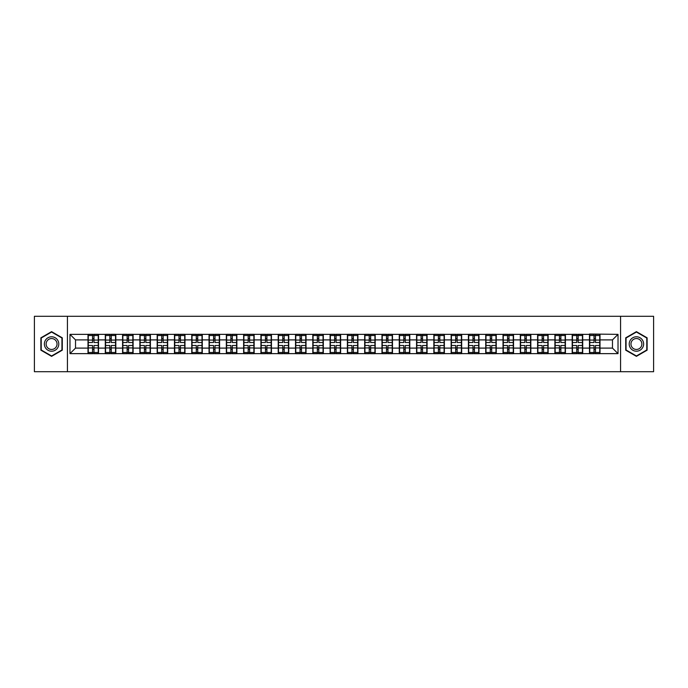 <?xml version="1.0" encoding="UTF-8"?>
<svg xmlns="http://www.w3.org/2000/svg" width="688" height="688" viewBox="0 0 688 688"><rect width="100%" height="100%" fill="white"/><g stroke="black" fill="none" stroke-linecap="round" stroke-linejoin="round"><path stroke-width="1.03" d="M620.567 371.709L653.6 371.709L653.6 316.291L620.567 316.291L620.567 371.709L67.433 371.709L67.433 316.291L34.4 316.291L34.4 371.709L67.433 371.709M620.567 316.291L67.433 316.291M612.475 348.102L612.475 339.898L600.005 339.898L600.005 348.102L612.475 348.102L618.022 353.641L618.022 334.359L589.478 334.024L589.478 339.898L582.71 339.898L582.71 348.102L589.478 348.102L589.478 339.898M618.022 353.641L69.978 353.641L69.978 334.359L87.995 334.359L87.995 339.898L75.525 339.898L75.525 348.102L87.995 348.102L87.995 339.898M589.478 334.359L87.995 334.359M589.478 348.102L589.478 353.641M582.71 348.102L582.71 353.641M582.71 334.359L582.71 339.898M565.424 348.102L572.184 348.102L572.184 339.898L565.424 339.898L565.424 353.641M572.184 348.102L572.184 353.641M572.184 334.359L572.184 339.898M565.424 334.359L565.424 339.898M548.13 348.102L554.889 348.102L554.889 339.898L548.13 339.898L548.13 353.641M554.889 348.102L554.889 353.641M554.889 334.359L554.889 339.898M548.13 334.359L548.13 339.898M530.835 348.102L537.595 348.102L537.595 339.898L530.835 339.898L530.835 353.641M537.595 348.102L537.595 353.641M537.595 334.359L537.595 339.898M530.835 334.359L530.835 339.898M513.54 348.102L520.309 348.102L520.309 339.898L513.54 339.898L513.54 353.641M520.309 348.102L520.309 353.641M520.309 334.359L520.309 339.898M513.54 334.359L513.54 339.898M496.254 348.102L503.014 348.102L503.014 339.898L496.254 339.898L496.254 353.641M503.014 348.102L503.014 353.641M503.014 334.359L503.014 339.898M496.254 334.359L496.254 339.898M478.96 348.102L485.719 348.102L485.719 339.898L478.96 339.898L478.96 353.641M485.719 348.102L485.719 353.641M485.719 334.359L485.719 339.898M478.96 334.359L478.96 339.898M461.665 348.102L468.425 348.102L468.425 339.898L461.665 339.898L461.665 353.641M468.425 348.102L468.425 353.641M468.425 334.359L468.425 339.898M461.665 334.359L461.665 339.898M444.371 348.102L451.139 348.102L451.139 339.898L444.371 339.898L444.371 353.641M451.139 348.102L451.139 353.641M451.139 334.359L451.139 339.898M444.371 334.359L444.371 339.898M427.085 348.102L433.844 348.102L433.844 339.898L427.085 339.898L427.085 353.641M433.844 348.102L433.844 353.641M433.844 334.359L433.844 339.898M427.085 334.359L427.085 339.898M409.79 348.102L416.55 348.102L416.55 339.898L409.79 339.898L409.79 353.641M416.55 348.102L416.55 353.641M416.55 334.359L416.55 339.898M409.79 334.359L409.79 339.898M392.495 348.102L399.255 348.102L399.255 339.898L392.495 339.898L392.495 353.641M399.255 348.102L399.255 353.641M399.255 334.359L399.255 339.898M392.495 334.359L392.495 339.898M375.201 348.102L381.969 348.102L381.969 339.898L375.201 339.898L375.201 353.641M381.969 348.102L381.969 353.641M381.969 334.359L381.969 339.898M375.201 334.359L375.201 339.898M357.915 348.102L364.674 348.102L364.674 339.898L357.915 339.898L357.915 353.641M364.674 348.102L364.674 353.641M364.674 334.359L364.674 339.898M357.915 334.359L357.915 339.898M340.62 348.102L347.38 348.102L347.38 339.898L340.62 339.898L340.62 353.641M347.38 348.102L347.38 353.641M347.38 334.359L347.38 339.898M340.62 334.359L340.62 339.898M323.326 348.102L330.085 348.102L330.085 339.898L323.326 339.898L323.326 353.641M330.085 348.102L330.085 353.641M330.085 334.359L330.085 339.898M323.326 334.359L323.326 339.898M306.031 348.102L312.799 348.102L312.799 339.898L306.031 339.898L306.031 353.641M312.799 348.102L312.799 353.641M312.799 334.359L312.799 339.898M306.031 334.359L306.031 339.898M288.745 348.102L295.505 348.102L295.505 339.898L288.745 339.898L288.745 353.641M295.505 348.102L295.505 353.641M295.505 334.359L295.505 339.898M288.745 334.359L288.745 339.898M271.45 348.102L278.21 348.102L278.21 339.898L271.45 339.898L271.45 353.641M278.21 348.102L278.21 353.641M278.21 334.359L278.21 339.898M271.45 334.359L271.45 339.898M254.156 348.102L260.915 348.102L260.915 339.898L254.156 339.898L254.156 353.641M260.915 348.102L260.915 353.641M260.915 334.359L260.915 339.898M254.156 334.359L254.156 339.898M236.861 348.102L243.629 348.102L243.629 339.898L236.861 339.898L236.861 353.641M243.629 348.102L243.629 353.641M243.629 334.359L243.629 339.898M236.861 334.359L236.861 339.898M219.575 348.102L226.335 348.102L226.335 339.898L219.575 339.898L219.575 353.641M226.335 348.102L226.335 353.641M226.335 334.359L226.335 339.898M219.575 334.359L219.575 339.898M202.281 348.102L209.04 348.102L209.04 339.898L202.281 339.898L202.281 353.641M209.04 348.102L209.04 353.641M209.04 334.359L209.04 339.898M202.281 334.359L202.281 339.898M184.986 348.102L191.746 348.102L191.746 339.898L184.986 339.898L184.986 353.641M191.746 348.102L191.746 353.641M191.746 334.359L191.746 339.898M184.986 334.359L184.986 339.898M167.691 348.102L174.46 348.102L174.46 339.898L167.691 339.898L167.691 353.641M174.46 348.102L174.46 353.641M174.46 334.359L174.46 339.898M167.691 334.359L167.691 339.898M150.405 348.102L157.165 348.102L157.165 339.898L150.405 339.898L150.405 353.641M157.165 348.102L157.165 353.641M157.165 334.359L157.165 339.898M150.405 334.359L150.405 339.898M133.111 348.102L139.87 348.102L139.87 339.898L133.111 339.898L133.111 353.641M139.87 348.102L139.87 353.641M139.87 334.359L139.87 339.898M133.111 334.359L133.111 339.898M115.816 348.102L122.576 348.102L122.576 339.898L115.816 339.898L115.816 353.641M122.576 348.102L122.576 353.641M122.576 334.359L122.576 339.898M115.816 334.359L115.816 339.898M98.522 348.102L105.29 348.102L105.29 339.898L98.522 339.898L98.522 353.641M105.29 348.102L105.29 353.641M105.29 334.359L105.29 339.898M98.522 334.359L98.522 339.898M87.995 348.102L87.995 353.641M75.525 348.102L69.978 353.641M69.978 334.359L75.525 339.898M600.005 348.102L600.005 353.641M600.005 334.359L600.005 339.898M618.022 334.359L612.475 339.898M51.583 331.65L40.884 337.825L40.884 350.175L51.583 356.35L62.281 350.175L62.281 337.825L51.583 331.65M625.719 350.175L636.417 356.35L647.116 350.175L647.116 337.825L636.417 331.65L625.719 337.825L625.719 350.175M88.27 340.07L92.536 340.07L92.536 334.299L88.27 334.299L88.27 345.496L92.536 345.496L92.536 347.93L93.981 347.922L93.981 345.496L98.246 345.496L98.246 334.299L93.981 334.299L93.981 335.52L98.246 335.52M92.536 338.462L93.981 338.462M93.981 335.684L92.536 335.684M88.27 342.504L92.536 342.504L92.536 340.07L93.981 340.078L93.981 342.504L98.246 342.504M88.27 335.52L92.536 335.52M92.536 352.316L93.981 352.316M92.536 349.538L93.981 349.538M88.27 353.701L92.536 353.701L92.536 352.48L88.27 352.48L88.27 353.701M88.27 345.496L88.27 347.93L92.536 347.93L92.536 352.48M88.27 347.93L88.27 352.48M98.246 345.496L98.246 353.701L93.981 353.701L93.981 352.48L98.246 352.48M98.246 347.93L93.981 347.93L93.981 352.48M98.246 340.07L93.981 340.07L93.981 335.52M105.565 340.07L109.831 340.07L109.831 334.299L105.565 334.299L105.565 345.496L109.831 345.496L109.831 347.93L111.275 347.922L111.275 345.496L115.541 345.496L115.541 334.299L111.275 334.299L111.275 335.52L115.541 335.52M109.831 338.462L111.275 338.462M111.275 335.684L109.831 335.684M105.565 342.504L109.831 342.504L109.831 340.07L111.275 340.078L111.275 342.504L115.541 342.504M105.565 335.52L109.831 335.52M109.831 352.316L111.275 352.316M109.831 349.538L111.275 349.538M105.565 353.701L109.831 353.701L109.831 352.48L105.565 352.48L105.565 353.701M105.565 345.496L105.565 347.93L109.831 347.93L109.831 352.48M105.565 347.93L105.565 352.48M115.541 345.496L115.541 353.701L111.275 353.701L111.275 352.48L115.541 352.48M115.541 347.93L111.275 347.93L111.275 352.48M115.541 340.07L111.275 340.07L111.275 335.52M122.86 340.07L127.125 340.07L127.125 334.299L122.86 334.299L122.86 345.496L127.125 345.496L127.125 347.93L128.57 347.922L128.57 345.496L132.836 345.496L132.836 334.299L128.57 334.299L128.57 335.52L132.836 335.52M127.125 338.462L128.57 338.462M128.57 335.684L127.125 335.684M122.86 342.504L127.125 342.504L127.125 340.07L128.57 340.078L128.57 342.504L132.836 342.504M122.86 335.52L127.125 335.52M127.125 352.316L128.57 352.316M127.125 349.538L128.57 349.538M122.86 353.701L127.125 353.701L127.125 352.48L122.86 352.48L122.86 353.701M122.86 345.496L122.86 347.93L127.125 347.93L127.125 352.48M122.86 347.93L122.86 352.48M132.836 345.496L132.836 353.701L128.57 353.701L128.57 352.48L132.836 352.48M132.836 347.93L128.57 347.93L128.57 352.48M132.836 340.07L128.57 340.07L128.57 335.52M140.146 340.07L144.42 340.07L144.42 334.299L140.146 334.299L140.146 345.496L144.42 345.496L144.42 347.93L145.856 347.922L145.856 345.496L150.122 345.496L150.122 334.299L145.856 334.299L145.856 335.52L150.122 335.52M144.42 338.462L145.856 338.462M145.856 335.684L144.42 335.684M140.146 342.504L144.42 342.504L144.42 340.07L145.856 340.078L145.856 342.504L150.122 342.504M140.146 335.52L144.42 335.52M144.42 352.316L145.856 352.316M144.42 349.538L145.856 349.538M140.146 353.701L144.42 353.701L144.42 352.48L140.146 352.48L140.146 353.701M140.146 345.496L140.146 347.93L144.42 347.93L144.42 352.48M140.146 347.93L140.146 352.48M150.122 345.496L150.122 353.701L145.856 353.701L145.856 352.48L150.122 352.48M150.122 347.93L145.856 347.93L145.856 352.48M150.122 340.07L145.856 340.07L145.856 335.52M157.44 340.07L161.706 340.07L161.706 334.299L157.44 334.299L157.44 345.496L161.706 345.496L161.706 347.93L163.151 347.922L163.151 345.496L167.416 345.496L167.416 334.299L163.151 334.299L163.151 335.52L167.416 335.52M161.706 338.462L163.151 338.462M163.151 335.684L161.706 335.684M157.44 342.504L161.706 342.504L161.706 340.07L163.151 340.078L163.151 342.504L167.416 342.504M157.44 335.52L161.706 335.52M161.706 352.316L163.151 352.316M161.706 349.538L163.151 349.538M157.44 353.701L161.706 353.701L161.706 352.48L157.44 352.48L157.44 353.701M157.44 345.496L157.44 347.93L161.706 347.93L161.706 352.48M157.44 347.93L157.44 352.48M167.416 345.496L167.416 353.701L163.151 353.701L163.151 352.48L167.416 352.48M167.416 347.93L163.151 347.93L163.151 352.48M167.416 340.07L163.151 340.07L163.151 335.52M174.735 340.07L179 340.07L179 334.299L174.735 334.299L174.735 345.496L179 345.496L179 347.93L180.445 347.922L180.445 345.496L184.711 345.496L184.711 334.299L180.445 334.299L180.445 335.52L184.711 335.52M179 338.462L180.445 338.462M180.445 335.684L179 335.684M174.735 342.504L179 342.504L179 340.07L180.445 340.078L180.445 342.504L184.711 342.504M174.735 335.52L179 335.52M179 352.316L180.445 352.316M179 349.538L180.445 349.538M174.735 353.701L179 353.701L179 352.48L174.735 352.48L174.735 353.701M174.735 345.496L174.735 347.93L179 347.93L179 352.48M174.735 347.93L174.735 352.48M184.711 345.496L184.711 353.701L180.445 353.701L180.445 352.48L184.711 352.48M184.711 347.93L180.445 347.93L180.445 352.48M184.711 340.07L180.445 340.07L180.445 335.52M57.818 340.397A7.207 7.207 0 0 0 47.979 337.756A7.207 7.207 0 0 0 45.339 347.603A7.207 7.207 0 0 0 55.186 350.244A7.207 7.207 0 0 0 57.818 340.397M56.304 341.274A5.452 5.452 0 0 0 48.857 339.279A5.452 5.452 0 0 0 46.861 346.726A5.452 5.452 0 0 0 54.309 348.721A5.452 5.452 0 0 0 56.304 341.274M51.583 355.971L41.22 349.986L41.22 338.014L51.583 332.029L61.946 338.014L61.946 349.986L51.583 355.971M642.661 340.397A7.207 7.207 0 0 0 632.814 337.756A7.207 7.207 0 0 0 630.182 347.603A7.207 7.207 0 0 0 640.021 350.244A7.207 7.207 0 0 0 642.661 340.397M641.139 341.274A5.452 5.452 0 0 0 633.691 339.279A5.452 5.452 0 0 0 631.696 346.726A5.452 5.452 0 0 0 639.143 348.721A5.452 5.452 0 0 0 641.139 341.274M636.417 355.971L626.054 349.986L626.054 338.014L636.417 332.029L646.78 338.014L646.78 349.986L636.417 355.971M192.029 340.07L196.295 340.07L196.295 334.299L192.029 334.299L192.029 345.496L196.295 345.496L196.295 347.93L197.731 347.922L197.731 345.496L202.005 345.496L202.005 334.299L197.731 334.299L197.731 335.52L202.005 335.52M196.295 338.462L197.731 338.462M197.731 335.684L196.295 335.684M192.029 342.504L196.295 342.504L196.295 340.07L197.731 340.078L197.731 342.504L202.005 342.504M192.029 335.52L196.295 335.52M196.295 352.316L197.731 352.316M196.295 349.538L197.731 349.538M192.029 353.701L196.295 353.701L196.295 352.48L192.029 352.48L192.029 353.701M192.029 345.496L192.029 347.93L196.295 347.93L196.295 352.48M192.029 347.93L192.029 352.48M202.005 345.496L202.005 353.701L197.731 353.701L197.731 352.48L202.005 352.48M202.005 347.93L197.731 347.93L197.731 352.48M202.005 340.07L197.731 340.07L197.731 335.52M209.315 340.07L213.59 340.07L213.59 334.299L209.315 334.299L209.315 345.496L213.59 345.496L213.59 347.93L215.026 347.922L215.026 345.496L219.291 345.496L219.291 334.299L215.026 334.299L215.026 335.52L219.291 335.52M213.59 338.462L215.026 338.462M215.026 335.684L213.59 335.684M209.315 342.504L213.59 342.504L213.59 340.07L215.026 340.078L215.026 342.504L219.291 342.504M209.315 335.52L213.59 335.52M213.59 352.316L215.026 352.316M213.59 349.538L215.026 349.538M209.315 353.701L213.59 353.701L213.59 352.48L209.315 352.48L209.315 353.701M209.315 345.496L209.315 347.93L213.59 347.93L213.59 352.48M209.315 347.93L209.315 352.48M219.291 345.496L219.291 353.701L215.026 353.701L215.026 352.48L219.291 352.48M219.291 347.93L215.026 347.93L215.026 352.48M219.291 340.07L215.026 340.07L215.026 335.52M226.61 340.07L230.876 340.07L230.876 334.299L226.61 334.299L226.61 345.496L230.876 345.496L230.876 347.93L232.32 347.922L232.32 345.496L236.586 345.496L236.586 334.299L232.32 334.299L232.32 335.52L236.586 335.52M230.876 338.462L232.32 338.462M232.32 335.684L230.876 335.684M226.61 342.504L230.876 342.504L230.876 340.07L232.32 340.078L232.32 342.504L236.586 342.504M226.61 335.52L230.876 335.52M230.876 352.316L232.32 352.316M230.876 349.538L232.32 349.538M226.61 353.701L230.876 353.701L230.876 352.48L226.61 352.48L226.61 353.701M226.61 345.496L226.61 347.93L230.876 347.93L230.876 352.48M226.61 347.93L226.61 352.48M236.586 345.496L236.586 353.701L232.32 353.701L232.32 352.48L236.586 352.48M236.586 347.93L232.32 347.93L232.32 352.48M236.586 340.07L232.32 340.07L232.32 335.52M243.905 340.07L248.17 340.07L248.17 334.299L243.905 334.299L243.905 345.496L248.17 345.496L248.17 347.93L249.615 347.922L249.615 345.496L253.881 345.496L253.881 334.299L249.615 334.299L249.615 335.52L253.881 335.52M248.17 338.462L249.615 338.462M249.615 335.684L248.17 335.684M243.905 342.504L248.17 342.504L248.17 340.07L249.615 340.078L249.615 342.504L253.881 342.504M243.905 335.52L248.17 335.52M248.17 352.316L249.615 352.316M248.17 349.538L249.615 349.538M243.905 353.701L248.17 353.701L248.17 352.48L243.905 352.48L243.905 353.701M243.905 345.496L243.905 347.93L248.17 347.93L248.17 352.48M243.905 347.93L243.905 352.48M253.881 345.496L253.881 353.701L249.615 353.701L249.615 352.48L253.881 352.48M253.881 347.93L249.615 347.93L249.615 352.48M253.881 340.07L249.615 340.07L249.615 335.52M261.199 340.07L265.465 340.07L265.465 334.299L261.199 334.299L261.199 345.496L265.465 345.496L265.465 347.93L266.901 347.922L266.901 345.496L271.175 345.496L271.175 334.299L266.901 334.299L266.901 335.52L271.175 335.52M265.465 338.462L266.901 338.462M266.901 335.684L265.465 335.684M261.199 342.504L265.465 342.504L265.465 340.07L266.901 340.078L266.901 342.504L271.175 342.504M261.199 335.52L265.465 335.52M265.465 352.316L266.901 352.316M265.465 349.538L266.901 349.538M261.199 353.701L265.465 353.701L265.465 352.48L261.199 352.48L261.199 353.701M261.199 345.496L261.199 347.93L265.465 347.93L265.465 352.48M261.199 347.93L261.199 352.48M271.175 345.496L271.175 353.701L266.901 353.701L266.901 352.48L271.175 352.48M271.175 347.93L266.901 347.93L266.901 352.48M271.175 340.07L266.901 340.07L266.901 335.52M278.485 340.07L282.759 340.07L282.759 334.299L278.485 334.299L278.485 345.496L282.759 345.496L282.759 347.93L284.196 347.922L284.196 345.496L288.461 345.496L288.461 334.299L284.196 334.299L284.196 335.52L288.461 335.52M282.759 338.462L284.196 338.462M284.196 335.684L282.759 335.684M278.485 342.504L282.759 342.504L282.759 340.07L284.196 340.078L284.196 342.504L288.461 342.504M278.485 335.52L282.759 335.52M282.759 352.316L284.196 352.316M282.759 349.538L284.196 349.538M278.485 353.701L282.759 353.701L282.759 352.48L278.485 352.48L278.485 353.701M278.485 345.496L278.485 347.93L282.759 347.93L282.759 352.48M278.485 347.93L278.485 352.48M288.461 345.496L288.461 353.701L284.196 353.701L284.196 352.48L288.461 352.48M288.461 347.93L284.196 347.93L284.196 352.48M288.461 340.07L284.196 340.07L284.196 335.52M295.78 340.07L300.045 340.07L300.045 334.299L295.78 334.299L295.78 345.496L300.045 345.496L300.045 347.93L301.49 347.922L301.49 345.496L305.756 345.496L305.756 334.299L301.49 334.299L301.49 335.52L305.756 335.52M300.045 338.462L301.49 338.462M301.49 335.684L300.045 335.684M295.78 342.504L300.045 342.504L300.045 340.07L301.49 340.078L301.49 342.504L305.756 342.504M295.78 335.52L300.045 335.52M300.045 352.316L301.49 352.316M300.045 349.538L301.49 349.538M295.78 353.701L300.045 353.701L300.045 352.48L295.78 352.48L295.78 353.701M295.78 345.496L295.78 347.93L300.045 347.93L300.045 352.48M295.78 347.93L295.78 352.48M305.756 345.496L305.756 353.701L301.49 353.701L301.49 352.48L305.756 352.48M305.756 347.93L301.49 347.93L301.49 352.48M305.756 340.07L301.49 340.07L301.49 335.52M313.074 340.07L317.34 340.07L317.34 334.299L313.074 334.299L313.074 345.496L317.34 345.496L317.34 347.93L318.785 347.922L318.785 345.496L323.05 345.496L323.05 334.299L318.785 334.299L318.785 335.52L323.05 335.52M317.34 338.462L318.785 338.462M318.785 335.684L317.34 335.684M313.074 342.504L317.34 342.504L317.34 340.07L318.785 340.078L318.785 342.504L323.05 342.504M313.074 335.52L317.34 335.52M317.34 352.316L318.785 352.316M317.34 349.538L318.785 349.538M313.074 353.701L317.34 353.701L317.34 352.48L313.074 352.48L313.074 353.701M313.074 345.496L313.074 347.93L317.34 347.93L317.34 352.48M313.074 347.93L313.074 352.48M323.05 345.496L323.05 353.701L318.785 353.701L318.785 352.48L323.05 352.48M323.05 347.93L318.785 347.93L318.785 352.48M323.05 340.07L318.785 340.07L318.785 335.52M330.369 340.07L334.635 340.07L334.635 334.299L330.369 334.299L330.369 345.496L334.635 345.496L334.635 347.93L336.071 347.922L336.071 345.496L340.345 345.496L340.345 334.299L336.071 334.299L336.071 335.52L340.345 335.52M334.635 338.462L336.071 338.462M336.071 335.684L334.635 335.684M330.369 342.504L334.635 342.504L334.635 340.07L336.071 340.078L336.071 342.504L340.345 342.504M330.369 335.52L334.635 335.52M334.635 352.316L336.071 352.316M334.635 349.538L336.071 349.538M330.369 353.701L334.635 353.701L334.635 352.48L330.369 352.48L330.369 353.701M330.369 345.496L330.369 347.93L334.635 347.93L334.635 352.48M330.369 347.93L330.369 352.48M340.345 345.496L340.345 353.701L336.071 353.701L336.071 352.48L340.345 352.48M340.345 347.93L336.071 347.93L336.071 352.48M340.345 340.07L336.071 340.07L336.071 335.52M347.655 340.07L351.929 340.07L351.929 334.299L347.655 334.299L347.655 345.496L351.929 345.496L351.929 347.93L353.365 347.922L353.365 345.496L357.631 345.496L357.631 334.299L353.365 334.299L353.365 335.52L357.631 335.52M351.929 338.462L353.365 338.462M353.365 335.684L351.929 335.684M347.655 342.504L351.929 342.504L351.929 340.07L353.365 340.078L353.365 342.504L357.631 342.504M347.655 335.52L351.929 335.52M351.929 352.316L353.365 352.316M351.929 349.538L353.365 349.538M347.655 353.701L351.929 353.701L351.929 352.48L347.655 352.48L347.655 353.701M347.655 345.496L347.655 347.93L351.929 347.93L351.929 352.48M347.655 347.93L347.655 352.48M357.631 345.496L357.631 353.701L353.365 353.701L353.365 352.48L357.631 352.48M357.631 347.93L353.365 347.93L353.365 352.48M357.631 340.07L353.365 340.07L353.365 335.52M364.95 340.07L369.215 340.07L369.215 334.299L364.95 334.299L364.95 345.496L369.215 345.496L369.215 347.93L370.66 347.922L370.66 345.496L374.926 345.496L374.926 334.299L370.66 334.299L370.66 335.52L374.926 335.52M369.215 338.462L370.66 338.462M370.66 335.684L369.215 335.684M364.95 342.504L369.215 342.504L369.215 340.07L370.66 340.078L370.66 342.504L374.926 342.504M364.95 335.52L369.215 335.52M369.215 352.316L370.66 352.316M369.215 349.538L370.66 349.538M364.95 353.701L369.215 353.701L369.215 352.48L364.95 352.48L364.95 353.701M364.95 345.496L364.95 347.93L369.215 347.93L369.215 352.48M364.95 347.93L364.95 352.48M374.926 345.496L374.926 353.701L370.66 353.701L370.66 352.48L374.926 352.48M374.926 347.93L370.66 347.93L370.66 352.48M374.926 340.07L370.66 340.07L370.66 335.52M382.244 340.07L386.51 340.07L386.51 334.299L382.244 334.299L382.244 345.496L386.51 345.496L386.51 347.93L387.955 347.922L387.955 345.496L392.22 345.496L392.22 334.299L387.955 334.299L387.955 335.52L392.22 335.52M386.51 338.462L387.955 338.462M387.955 335.684L386.51 335.684M382.244 342.504L386.51 342.504L386.51 340.07L387.955 340.078L387.955 342.504L392.22 342.504M382.244 335.52L386.51 335.52M386.51 352.316L387.955 352.316M386.51 349.538L387.955 349.538M382.244 353.701L386.51 353.701L386.51 352.48L382.244 352.48L382.244 353.701M382.244 345.496L382.244 347.93L386.51 347.93L386.51 352.48M382.244 347.93L382.244 352.48M392.22 345.496L392.22 353.701L387.955 353.701L387.955 352.48L392.22 352.48M392.22 347.93L387.955 347.93L387.955 352.48M392.22 340.07L387.955 340.07L387.955 335.52M399.539 340.07L403.804 340.07L403.804 334.299L399.539 334.299L399.539 345.496L403.804 345.496L403.804 347.93L405.241 347.922L405.241 345.496L409.515 345.496L409.515 334.299L405.241 334.299L405.241 335.52L409.515 335.52M403.804 338.462L405.241 338.462M405.241 335.684L403.804 335.684M399.539 342.504L403.804 342.504L403.804 340.07L405.241 340.078L405.241 342.504L409.515 342.504M399.539 335.52L403.804 335.52M403.804 352.316L405.241 352.316M403.804 349.538L405.241 349.538M399.539 353.701L403.804 353.701L403.804 352.48L399.539 352.48L399.539 353.701M399.539 345.496L399.539 347.93L403.804 347.93L403.804 352.48M399.539 347.93L399.539 352.48M409.515 345.496L409.515 353.701L405.241 353.701L405.241 352.48L409.515 352.48M409.515 347.93L405.241 347.93L405.241 352.48M409.515 340.07L405.241 340.07L405.241 335.52M416.825 340.07L421.099 340.07L421.099 334.299L416.825 334.299L416.825 345.496L421.099 345.496L421.099 347.93L422.535 347.922L422.535 345.496L426.801 345.496L426.801 334.299L422.535 334.299L422.535 335.52L426.801 335.52M421.099 338.462L422.535 338.462M422.535 335.684L421.099 335.684M416.825 342.504L421.099 342.504L421.099 340.07L422.535 340.078L422.535 342.504L426.801 342.504M416.825 335.52L421.099 335.52M421.099 352.316L422.535 352.316M421.099 349.538L422.535 349.538M416.825 353.701L421.099 353.701L421.099 352.48L416.825 352.48L416.825 353.701M416.825 345.496L416.825 347.93L421.099 347.93L421.099 352.48M416.825 347.93L416.825 352.48M426.801 345.496L426.801 353.701L422.535 353.701L422.535 352.48L426.801 352.48M426.801 347.93L422.535 347.93L422.535 352.48M426.801 340.07L422.535 340.07L422.535 335.52M434.119 340.07L438.385 340.07L438.385 334.299L434.119 334.299L434.119 345.496L438.385 345.496L438.385 347.93L439.83 347.922L439.83 345.496L444.095 345.496L444.095 334.299L439.83 334.299L439.83 335.52L444.095 335.52M438.385 338.462L439.83 338.462M439.83 335.684L438.385 335.684M434.119 342.504L438.385 342.504L438.385 340.07L439.83 340.078L439.83 342.504L444.095 342.504M434.119 335.52L438.385 335.52M438.385 352.316L439.83 352.316M438.385 349.538L439.83 349.538M434.119 353.701L438.385 353.701L438.385 352.48L434.119 352.48L434.119 353.701M434.119 345.496L434.119 347.93L438.385 347.93L438.385 352.48M434.119 347.93L434.119 352.48M444.095 345.496L444.095 353.701L439.83 353.701L439.83 352.48L444.095 352.48M444.095 347.93L439.83 347.93L439.83 352.48M444.095 340.07L439.83 340.07L439.83 335.52M451.414 340.07L455.68 340.07L455.68 334.299L451.414 334.299L451.414 345.496L455.68 345.496L455.68 347.93L457.124 347.922L457.124 345.496L461.39 345.496L461.39 334.299L457.124 334.299L457.124 335.52L461.39 335.52M455.68 338.462L457.124 338.462M457.124 335.684L455.68 335.684M451.414 342.504L455.68 342.504L455.68 340.07L457.124 340.078L457.124 342.504L461.39 342.504M451.414 335.52L455.68 335.52M455.68 352.316L457.124 352.316M455.68 349.538L457.124 349.538M451.414 353.701L455.68 353.701L455.68 352.48L451.414 352.48L451.414 353.701M451.414 345.496L451.414 347.93L455.68 347.93L455.68 352.48M451.414 347.93L451.414 352.48M461.39 345.496L461.39 353.701L457.124 353.701L457.124 352.48L461.39 352.48M461.39 347.93L457.124 347.93L457.124 352.48M461.39 340.07L457.124 340.07L457.124 335.52M468.709 340.07L472.974 340.07L472.974 334.299L468.709 334.299L468.709 345.496L472.974 345.496L472.974 347.93L474.41 347.922L474.41 345.496L478.685 345.496L478.685 334.299L474.41 334.299L474.41 335.52L478.685 335.52M472.974 338.462L474.41 338.462M474.41 335.684L472.974 335.684M468.709 342.504L472.974 342.504L472.974 340.07L474.41 340.078L474.41 342.504L478.685 342.504M468.709 335.52L472.974 335.52M472.974 352.316L474.41 352.316M472.974 349.538L474.41 349.538M468.709 353.701L472.974 353.701L472.974 352.48L468.709 352.48L468.709 353.701M468.709 345.496L468.709 347.93L472.974 347.93L472.974 352.48M468.709 347.93L468.709 352.48M478.685 345.496L478.685 353.701L474.41 353.701L474.41 352.48L478.685 352.48M478.685 347.93L474.41 347.93L474.41 352.48M478.685 340.07L474.41 340.07L474.41 335.52M485.995 340.07L490.269 340.07L490.269 334.299L485.995 334.299L485.995 345.496L490.269 345.496L490.269 347.93L491.705 347.922L491.705 345.496L495.971 345.496L495.971 334.299L491.705 334.299L491.705 335.52L495.971 335.52M490.269 338.462L491.705 338.462M491.705 335.684L490.269 335.684M485.995 342.504L490.269 342.504L490.269 340.07L491.705 340.078L491.705 342.504L495.971 342.504M485.995 335.52L490.269 335.52M490.269 352.316L491.705 352.316M490.269 349.538L491.705 349.538M485.995 353.701L490.269 353.701L490.269 352.48L485.995 352.48L485.995 353.701M485.995 345.496L485.995 347.93L490.269 347.93L490.269 352.48M485.995 347.93L485.995 352.48M495.971 345.496L495.971 353.701L491.705 353.701L491.705 352.48L495.971 352.48M495.971 347.93L491.705 347.93L491.705 352.48M495.971 340.07L491.705 340.07L491.705 335.52M503.289 340.07L507.555 340.07L507.555 334.299L503.289 334.299L503.289 345.496L507.555 345.496L507.555 347.93L509 347.922L509 345.496L513.265 345.496L513.265 334.299L509 334.299L509 335.52L513.265 335.52M507.555 338.462L509 338.462M509 335.684L507.555 335.684M503.289 342.504L507.555 342.504L507.555 340.07L509 340.078L509 342.504L513.265 342.504M503.289 335.52L507.555 335.52M507.555 352.316L509 352.316M507.555 349.538L509 349.538M503.289 353.701L507.555 353.701L507.555 352.48L503.289 352.48L503.289 353.701M503.289 345.496L503.289 347.93L507.555 347.93L507.555 352.48M503.289 347.93L503.289 352.48M513.265 345.496L513.265 353.701L509 353.701L509 352.48L513.265 352.48M513.265 347.93L509 347.93L509 352.48M513.265 340.07L509 340.07L509 335.52M520.584 340.07L524.849 340.07L524.849 334.299L520.584 334.299L520.584 345.496L524.849 345.496L524.849 347.93L526.294 347.922L526.294 345.496L530.56 345.496L530.56 334.299L526.294 334.299L526.294 335.52L530.56 335.52M524.849 338.462L526.294 338.462M526.294 335.684L524.849 335.684M520.584 342.504L524.849 342.504L524.849 340.07L526.294 340.078L526.294 342.504L530.56 342.504M520.584 335.52L524.849 335.52M524.849 352.316L526.294 352.316M524.849 349.538L526.294 349.538M520.584 353.701L524.849 353.701L524.849 352.48L520.584 352.48L520.584 353.701M520.584 345.496L520.584 347.93L524.849 347.93L524.849 352.48M520.584 347.93L520.584 352.48M530.56 345.496L530.56 353.701L526.294 353.701L526.294 352.48L530.56 352.48M530.56 347.93L526.294 347.93L526.294 352.48M530.56 340.07L526.294 340.07L526.294 335.52M537.878 340.07L542.144 340.07L542.144 334.299L537.878 334.299L537.878 345.496L542.144 345.496L542.144 347.93L543.58 347.922L543.58 345.496L547.854 345.496L547.854 334.299L543.58 334.299L543.58 335.52L547.854 335.52M542.144 338.462L543.58 338.462M543.58 335.684L542.144 335.684M537.878 342.504L542.144 342.504L542.144 340.07L543.58 340.078L543.58 342.504L547.854 342.504M537.878 335.52L542.144 335.52M542.144 352.316L543.58 352.316M542.144 349.538L543.58 349.538M537.878 353.701L542.144 353.701L542.144 352.48L537.878 352.48L537.878 353.701M537.878 345.496L537.878 347.93L542.144 347.93L542.144 352.48M537.878 347.93L537.878 352.48M547.854 345.496L547.854 353.701L543.58 353.701L543.58 352.48L547.854 352.48M547.854 347.93L543.58 347.93L543.58 352.48M547.854 340.07L543.58 340.07L543.58 335.52M555.164 340.07L559.43 340.07L559.43 334.299L555.164 334.299L555.164 345.496L559.43 345.496L559.43 347.93L560.875 347.922L560.875 345.496L565.14 345.496L565.14 334.299L560.875 334.299L560.875 335.52L565.14 335.52M559.43 338.462L560.875 338.462M560.875 335.684L559.43 335.684M555.164 342.504L559.43 342.504L559.43 340.07L560.875 340.078L560.875 342.504L565.14 342.504M555.164 335.52L559.43 335.52M559.43 352.316L560.875 352.316M559.43 349.538L560.875 349.538M555.164 353.701L559.43 353.701L559.43 352.48L555.164 352.48L555.164 353.701M555.164 345.496L555.164 347.93L559.43 347.93L559.43 352.48M555.164 347.93L555.164 352.48M565.14 345.496L565.14 353.701L560.875 353.701L560.875 352.48L565.14 352.48M565.14 347.93L560.875 347.93L560.875 352.48M565.14 340.07L560.875 340.07L560.875 335.52M572.459 340.07L576.725 340.07L576.725 334.299L572.459 334.299L572.459 345.496L576.725 345.496L576.725 347.93L578.169 347.922L578.169 345.496L582.435 345.496L582.435 334.299L578.169 334.299L578.169 335.52L582.435 335.52M576.725 338.462L578.169 338.462M578.169 335.684L576.725 335.684M572.459 342.504L576.725 342.504L576.725 340.07L578.169 340.078L578.169 342.504L582.435 342.504M572.459 335.52L576.725 335.52M576.725 352.316L578.169 352.316M576.725 349.538L578.169 349.538M572.459 353.701L576.725 353.701L576.725 352.48L572.459 352.48L572.459 353.701M572.459 345.496L572.459 347.93L576.725 347.93L576.725 352.48M572.459 347.93L572.459 352.48M582.435 345.496L582.435 353.701L578.169 353.701L578.169 352.48L582.435 352.48M582.435 347.93L578.169 347.93L578.169 352.48M582.435 340.07L578.169 340.07L578.169 335.52M589.754 340.07L594.019 340.07L594.019 334.299L589.754 334.299L589.754 345.496L594.019 345.496L594.019 347.93L595.464 347.922L595.464 345.496L599.73 345.496L599.73 334.299L595.464 334.299L595.464 335.52L599.73 335.52M594.019 338.462L595.464 338.462M595.464 335.684L594.019 335.684M589.754 342.504L594.019 342.504L594.019 340.07L595.464 340.078L595.464 342.504L599.73 342.504M589.754 335.52L594.019 335.52M594.019 352.316L595.464 352.316M594.019 349.538L595.464 349.538M589.754 353.701L594.019 353.701L594.019 352.48L589.754 352.48L589.754 353.701M589.754 345.496L589.754 347.93L594.019 347.93L594.019 352.48M589.754 347.93L589.754 352.48M599.73 345.496L599.73 353.701L595.464 353.701L595.464 352.48L599.73 352.48M599.73 347.93L595.464 347.93L595.464 352.48M599.73 340.07L595.464 340.07L595.464 335.52"/></g></svg>
